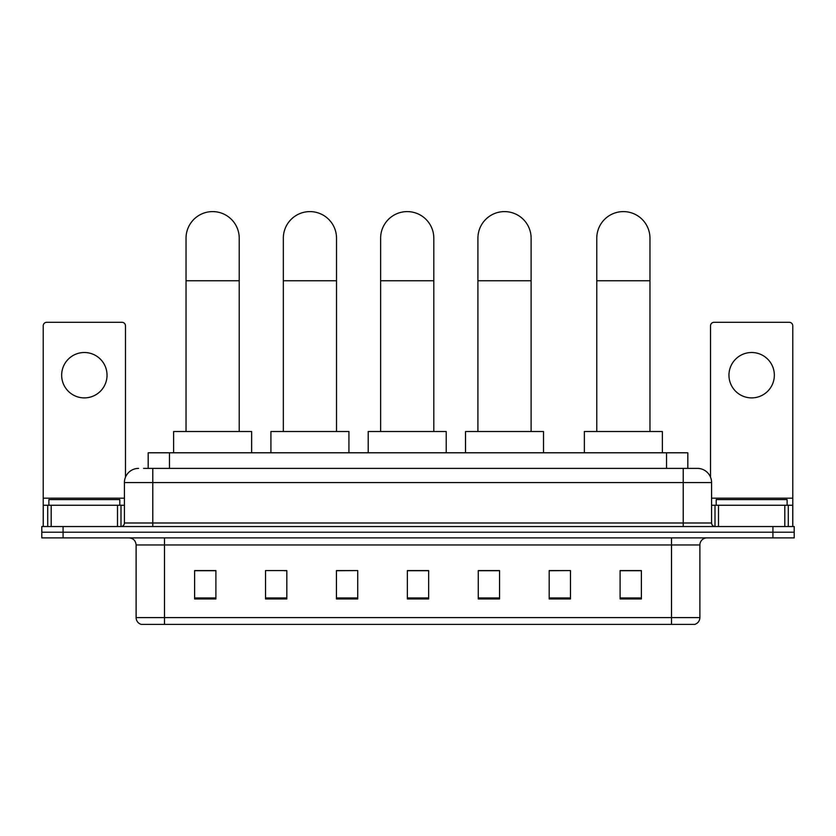 <?xml version="1.0" encoding="UTF-8"?>
<svg xmlns="http://www.w3.org/2000/svg" width="836" height="836" viewBox="0 0 836 836"><rect width="100%" height="100%" fill="white"/><g stroke="black" fill="none" stroke-linecap="round" stroke-linejoin="round"><path stroke-width="1.25" d="M148.181 468.379L148.181 452.788L687.819 452.788L687.819 468.379M143.886 468.379L697.402 468.379A14.181 14.181 0 0 1 711.582 482.571L711.582 522.991C711.77 525.123 712.962 526.304 715.135 526.534M143.562 468.379L152.779 468.379L152.779 482.571L124.418 482.571L124.418 522.991A3.543 3.543 0 0 1 120.865 526.534M138.598 468.379A14.181 14.181 0 0 0 124.418 482.571M63.076 526.534L41.8 526.534L41.8 532.208L63.076 532.208L41.8 532.208L41.8 537.882L63.076 537.882L63.076 532.208L772.924 532.208L63.076 532.208L63.076 526.534L772.924 526.534L772.924 532.208L794.2 532.208L772.924 532.208L772.924 537.882L63.076 537.882M772.924 537.882L794.2 537.882L794.2 526.534L772.924 526.534M711.582 482.571L683.221 482.571L683.221 468.379L697.402 468.379M699.889 617.585C699.69 620.991 697.987 623.259 694.779 624.398L671.517 624.398L671.517 617.585L699.889 617.585L699.889 544.967A7.096 7.096 0 0 1 706.974 537.882M671.517 624.398L141.221 624.398A7.096 7.096 0 0 1 136.111 617.585L136.111 544.967C135.693 540.662 133.332 538.3 129.026 537.882M641.379 598.942L641.379 570.57L620.103 570.57L620.103 598.942L641.379 598.942M570.465 598.942L570.465 570.57L549.189 570.57L549.189 598.942L570.465 598.942M499.552 598.942L499.552 570.57L478.276 570.57L478.276 598.942L499.552 598.942M215.897 598.942L215.897 570.57L194.621 570.57L194.621 598.942L215.897 598.942M286.811 598.942L286.811 570.57L265.534 570.57L265.534 598.942L286.811 598.942M357.724 598.942L357.724 570.57L336.448 570.57L336.448 598.942L357.724 598.942M428.638 598.942L428.638 570.57L407.362 570.57L407.362 598.942L428.638 598.942M570.465 570.57L549.189 570.716L570.465 570.57M357.724 570.57L336.448 570.716L357.724 570.57M284.397 570.716L286.811 570.716M478.986 570.716L499.552 570.716M428.638 570.716L407.362 570.716M215.897 570.716L194.621 570.716M641.379 570.716L620.103 570.716M119.809 505.257L119.809 499.583L48.896 499.583L48.896 505.257M84.352 352.51A22.697 22.697 0 0 0 61.655 375.207A22.697 22.697 0 0 0 84.352 397.894A22.697 22.697 0 0 0 107.039 375.207A22.697 22.697 0 0 0 84.352 352.51M117.5 526.534L117.5 505.257L51.195 505.257L51.195 526.534M125.484 477.178L125.484 325.852A3.543 3.543 0 0 0 121.931 322.299L46.764 322.299A3.543 3.543 0 0 0 43.221 325.852L43.221 505.257L51.195 505.257M117.5 505.257L124.418 505.257M43.221 526.534L43.221 505.257M186.041 431.512L186.041 238.197A26.595 26.595 0 0 1 212.637 211.602A26.595 26.595 0 0 1 239.221 238.197A26.595 26.595 0 0 0 212.637 211.602M239.221 431.512L239.221 238.197M251.636 452.788L251.636 431.512L173.627 431.512L173.627 452.788M283.331 431.512L283.331 238.197A26.595 26.595 0 0 1 309.926 211.602A26.595 26.595 0 0 1 336.521 238.197A26.595 26.595 0 0 0 309.926 211.602M336.521 431.512L336.521 238.197M348.925 452.788L348.925 431.512L270.927 431.512L270.927 452.788M380.631 431.512L380.631 238.197A26.595 26.595 0 0 1 407.226 211.602A26.595 26.595 0 0 1 433.811 238.197A26.595 26.595 0 0 0 407.226 211.602M433.811 431.512L433.811 238.197M446.225 452.788L446.225 431.512L368.216 431.512L368.216 452.788M477.92 431.512L477.92 238.197A26.595 26.595 0 0 1 504.516 211.602A26.595 26.595 0 0 1 531.111 238.197A26.595 26.595 0 0 0 504.516 211.602M531.111 431.512L531.111 238.197M543.515 452.788L543.515 431.512L465.516 431.512L465.516 452.788M596.779 431.512L596.779 238.197A26.595 26.595 0 0 1 623.363 211.602A26.595 26.595 0 0 1 649.959 238.197A26.595 26.595 0 0 0 623.363 211.602M649.959 431.512L649.959 238.197M662.373 452.788L662.373 431.512L584.364 431.512L584.364 452.788M751.648 352.51A22.697 22.697 0 0 0 728.961 375.207A22.697 22.697 0 0 0 751.648 397.894A22.697 22.697 0 0 0 774.345 375.207A22.697 22.697 0 0 0 751.648 352.51M784.805 526.534L784.805 505.257L718.5 505.257L718.5 526.534M792.779 526.534L792.779 505.257L792.779 526.534M784.805 505.257L792.779 505.257L792.779 325.852A3.543 3.543 0 0 0 789.236 322.299L714.069 322.299A3.543 3.543 0 0 0 710.516 325.852L710.516 477.178M711.582 505.257L718.5 505.257M787.104 505.257L787.104 499.583L716.191 499.583L716.191 505.257M169.457 468.379L169.457 452.788M666.543 468.379L666.543 452.788M152.779 526.534L152.779 522.991L711.582 522.991M124.418 522.991L152.779 522.991L152.779 482.571L683.221 482.571L683.221 526.534M671.517 537.882L671.517 544.967L136.111 544.967M699.889 544.967L671.517 544.967L671.517 617.585L164.483 617.585L164.483 624.398M136.111 617.585L164.483 617.585L164.483 537.882M428.638 597.949L407.362 597.949M357.724 597.949L336.448 597.949M286.811 597.949L265.534 597.949M215.897 597.949L194.621 597.949M499.552 597.949L478.276 597.949M570.465 597.949L549.189 597.949M641.379 597.949L620.103 597.949M124.418 498.172L43.221 498.172M120.99 505.257L120.99 526.534M43.273 505.257L43.273 526.534M47.704 526.534L47.704 505.257M186.041 280.75L239.221 280.75M283.331 280.75L336.521 280.75M380.631 280.75L433.811 280.75M477.92 280.75L531.111 280.75M596.779 280.75L649.959 280.75M792.779 498.172L711.582 498.172M792.727 526.534L792.727 505.257M788.296 505.257L788.296 526.534M715.01 526.534L715.01 505.257"/></g></svg>
